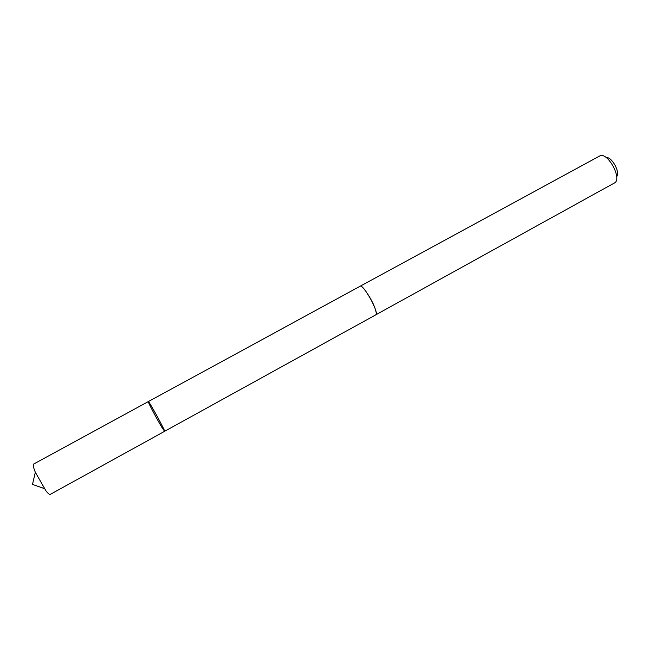 <?xml version="1.0" encoding="UTF-8"?>
<svg xmlns="http://www.w3.org/2000/svg" width="650" height="650" viewBox="0 0 650 650"><rect width="100%" height="100%" fill="white"/><g stroke="black" fill="none" stroke-linecap="round" stroke-linejoin="round"><path stroke-width="0.97" d="M161.785 427.204C156.674 418.803 147.436 401.221 148.314 401.602C148.777 400.562 165.726 431.486 164.604 431.316L161.785 427.204C156.674 418.803 147.436 401.221 148.314 401.602L33.646 464.043C32.809 464.701 33.369 467.448 35.328 472.274L46.02 490.945C48.124 493.561 49.538 494.707 50.278 494.382L164.604 431.316L161.785 427.204M359.986 286.333L360.084 286.268C362.115 284.351 372.678 300.316 375.432 309.571C376.374 312.609 376.48 314.373 375.741 314.844L375.643 314.901M148.314 401.602L360.084 286.276C363.244 283.514 379.779 313.674 375.749 314.86L164.604 431.316M360.084 286.268L600.511 155.553C608.278 153.4 621.278 177.117 615.282 182.512L375.749 314.86M606.222 157.584C611.764 156.52 620.523 172.502 616.647 176.605M35.328 472.274L32.5 484.396L44.241 488.532"/></g></svg>
